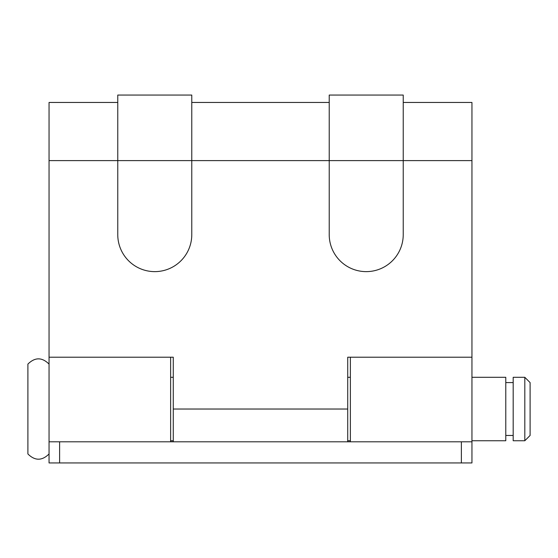<?xml version="1.0" encoding="UTF-8"?>
<svg xmlns="http://www.w3.org/2000/svg" width="558" height="558" viewBox="0 0 558 558"><rect width="100%" height="100%" fill="white"/><g stroke="black" fill="none" stroke-linecap="round" stroke-linejoin="round"><path stroke-width="0.84" d="M403.232 102.456L471.949 102.456L471.949 462.945L49.048 462.945L49.048 441.803L59.615 441.803L59.615 462.945M350.368 357.218L350.368 441.803M170.629 441.803L170.629 357.218M117.766 102.456L49.048 102.456L49.048 441.803M461.375 462.945L461.375 441.803L59.615 441.803M461.375 441.803L471.949 441.803M524.813 409.028L524.813 377.306L513.186 377.306L513.186 440.743L524.813 440.743L524.813 409.028M524.813 440.743L530.1 435.456L530.1 382.593L524.813 377.306M49.048 453.961C41.996 460.936 34.952 460.936 27.9 453.961L27.9 364.095C34.952 357.12 41.996 357.12 49.048 364.095M471.949 440.743L505.785 440.743L505.785 377.306L471.949 377.306M471.949 357.218L347.725 357.218L347.725 409.028L173.273 409.028L173.273 357.218L49.048 357.218M173.273 409.028L173.273 441.803M173.273 357.218L173.273 366.208M347.725 366.208L347.725 357.218M347.725 441.803L347.725 409.028M471.949 160.606L329.22 160.606L329.22 234.618A37.002 37.002 0 0 0 366.222 271.627A37.002 37.002 0 0 0 403.232 234.618L403.232 95.055L329.22 95.055L329.22 160.606L191.778 160.606L191.778 234.618A37.002 37.002 0 0 1 154.768 271.627A37.002 37.002 0 0 1 117.766 234.618L117.766 160.606L49.048 160.606M117.766 95.055L117.766 160.606L191.778 160.606L191.778 95.055L117.766 95.055M513.186 382.593L505.785 382.593M350.368 377.306L347.725 377.306M173.273 377.306L170.629 377.306M350.368 440.743L347.725 440.743M173.273 440.743L170.629 440.743M513.186 435.456L505.785 435.456M329.22 102.456L191.778 102.456"/></g></svg>
